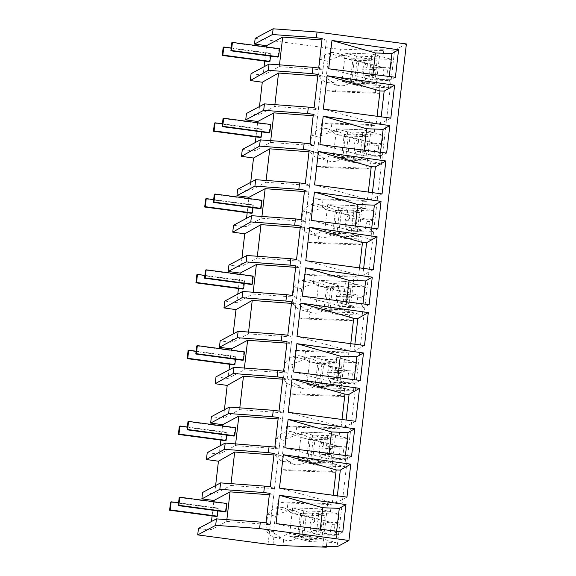 <?xml version="1.0" encoding="UTF-8"?>
<svg xmlns="http://www.w3.org/2000/svg" width="576" height="576" viewBox="0 0 576 576"><rect width="100%" height="100%" fill="white"/><g stroke="black" fill="none" stroke-linecap="round" stroke-linejoin="round"><path stroke-width="0.43" stroke-dasharray="2.88 2.16" d="M268.042 544.298L325.49 47.765L330.473 47.938A8.186 0.9 -173.4 0 0 340.43 49.126L339.602 56.246A18.554 14.926 105.2 0 1 347.148 55.922A18.554 14.926 105.2 0 1 354.19 60.934L355.853 60.991L344.714 57.953L345.283 53.057L371.866 54L368.59 82.296L376.214 84.37L380.225 49.709L394.596 50.22L337.147 546.754M198.454 528.451L210.478 530.057L211.464 521.518M213.754 501.739L212.119 515.887M215.633 485.525L214.646 494.064L202.615 492.458M207.223 452.65L219.247 454.255L220.234 445.723M222.523 425.938L220.889 440.093M224.402 409.73L223.416 418.262L211.385 416.657M215.993 376.848L228.017 378.454L229.003 369.922M231.293 350.143L229.658 364.291M233.172 333.929L232.186 342.468L220.162 340.862M224.762 301.054L236.786 302.659L237.78 294.12M240.062 274.342L238.428 288.49M241.942 258.134L240.955 266.666L228.931 265.061M233.532 225.252L245.563 226.858L246.55 218.326M248.839 198.547L247.198 212.695M250.711 182.333L249.725 190.865L237.701 189.259M242.302 149.458L254.333 151.063L255.319 142.524M257.609 122.746L255.967 136.894M259.481 106.531L258.494 115.07L246.47 113.465M251.071 73.656L263.102 75.262L264.089 66.722M266.378 46.944L264.737 61.099M255.161 38.369L325.49 47.765M326.988 82.375L338.126 85.414A18.554 14.926 105.2 0 0 351.857 81.144L340.711 78.113A18.554 14.926 105.2 0 1 326.988 82.375A18.554 14.926 105.2 0 1 318.542 75.038L326.167 77.112L327.982 61.452A18.547 14.926 -74.8 0 1 329.069 60.12L330.473 47.938M326.167 77.112A18.554 14.926 -74.8 0 0 326.938 78.509L325.541 90.605L335.491 91.786L378.806 93.326L375.293 92.369L325.541 90.605M375.293 92.369L376.214 84.37L379.735 85.334L378.806 93.326M322.776 546.242L327.708 503.582L277.963 501.811A8.186 0.9 -173.4 0 0 287.914 502.999L331.229 504.54L327.708 503.582M274.363 537.17L285.509 540.202A18.554 14.926 105.2 0 0 299.232 535.939L288.094 532.901A18.554 14.926 105.2 0 1 274.363 537.17A18.554 14.926 105.2 0 1 265.925 529.834L273.542 531.907L275.357 516.247A18.547 14.926 -74.8 0 1 276.444 514.915L277.963 501.811M273.542 531.907A18.554 14.926 -74.8 0 0 274.313 533.304L273.024 544.471M309.449 233.971L320.587 237.01A18.554 14.926 105.2 0 0 334.31 232.74L323.172 229.709A18.554 14.926 105.2 0 1 309.449 233.971A18.554 14.926 105.2 0 1 301.003 226.634L308.628 228.715L310.435 213.048A18.547 14.926 -74.8 0 1 311.522 211.716L313.042 198.612L362.794 200.383L361.951 207.67L365.465 208.634L366.314 201.341L362.794 200.383M308.628 228.715A18.554 14.926 -74.8 0 0 309.398 230.112L308.002 242.201L357.746 243.965L361.951 207.67L354.326 205.596L351.05 233.892L362.196 236.93L361.267 244.93L317.952 243.389A8.186 0.9 6.6 0 1 308.002 242.201M286.733 426.01L285.214 439.114A18.547 14.926 -74.8 0 0 284.126 440.446L276.502 438.372L274.694 454.032A18.554 14.926 105.2 0 0 283.133 461.369A18.554 14.926 105.2 0 0 296.863 457.106L308.002 460.138A18.554 14.926 105.2 0 1 294.278 464.407A18.554 14.926 105.2 0 1 292.457 463.745L291.643 470.786L334.958 472.32L331.438 471.362L336.485 427.781L286.733 426.01A8.186 0.9 -173.4 0 0 296.683 427.198L339.998 428.738L336.485 427.781M274.694 454.032L282.312 456.106L284.126 440.446M282.312 456.106A18.554 14.926 -74.8 0 0 283.09 457.502L281.686 469.598L331.438 471.362M295.502 350.215L293.983 363.312A18.547 14.926 -74.8 0 0 292.896 364.644L285.278 362.57L283.464 378.238A18.554 14.926 105.2 0 0 291.91 385.574A18.554 14.926 105.2 0 0 305.633 381.305L316.771 384.343A18.554 14.926 105.2 0 1 303.048 388.606A18.554 14.926 105.2 0 1 301.226 387.95L300.413 394.985L343.728 396.526L340.207 395.568L345.254 351.979L295.502 350.215A8.186 0.9 -173.4 0 0 305.453 351.403L348.768 352.937L345.254 351.979M283.464 378.238L291.089 380.311L292.896 364.644M291.089 380.311A18.554 14.926 -74.8 0 0 291.859 381.708L290.455 393.797L340.207 395.568M321.811 122.818L320.292 135.914A18.547 14.926 -74.8 0 0 319.212 137.246L317.398 152.914A18.554 14.926 -74.8 0 0 318.168 154.31L316.771 166.399L366.523 168.17L371.563 124.582L321.811 122.818A8.186 0.9 -173.4 0 0 331.769 124.006L375.084 125.539L371.563 124.582M300.679 309.773L311.818 312.811A18.554 14.926 105.2 0 0 325.541 308.542L314.402 305.503A18.554 14.926 105.2 0 1 300.679 309.773A18.554 14.926 105.2 0 1 292.234 302.436L299.858 304.51L301.666 288.85A18.547 14.926 -74.8 0 1 302.753 287.518L304.272 274.414L354.024 276.185L353.182 283.471L356.695 284.429L357.538 277.142L354.024 276.185M299.858 304.51A18.554 14.926 -74.8 0 0 300.629 305.906L299.225 317.995L348.977 319.766L353.182 283.471L345.557 281.398L342.281 309.694L353.426 312.725L352.498 320.724L309.182 319.183A8.186 0.9 6.6 0 1 299.225 317.995M285.509 540.202A18.554 14.926 105.2 0 1 283.687 539.546L274.313 533.304M326.39 546.372L327.11 540.122L300.528 539.179L289.382 536.148L315.972 537.091L327.11 540.122M299.232 535.939L300.895 535.997L300.528 539.179M406.382 43.942L394.596 50.22M266.076 522.857L270.346 524.635L226.656 521.438L210.478 530.057M231.026 483.653L230.818 485.446L214.646 494.064M270.245 486.864L274.507 488.65L230.818 485.446M269.33 494.741L273.766 495.065L270.346 524.635M269.503 493.286L273.766 495.065M226.865 519.646L226.656 521.438M265.925 529.834L267.732 514.166L275.357 516.247M267.732 514.166A18.547 14.926 105.2 0 1 275.839 508.01A18.554 14.926 105.2 0 1 283.385 507.686A18.554 14.926 105.2 0 1 290.426 512.69L292.09 512.748L292.658 507.845L319.248 508.795L315.972 537.091M276.444 514.915L286.985 511.042A18.554 14.926 105.2 0 1 294.523 510.718A18.554 14.926 105.2 0 1 301.572 515.722L303.235 515.786L292.09 512.748M330.386 511.826L303.797 510.883L292.658 507.845L319.248 508.795L330.386 511.826L331.229 504.54M288.094 532.901L289.75 532.966L289.382 536.148L297.691 536.443L300.348 513.497L318.622 514.152L319.248 508.795L339.185 514.224L312.595 513.281L292.658 507.845L289.382 536.148L309.319 541.577L335.909 542.52L321.833 538.69L324.49 515.743L306.209 515.095L303.559 538.042L297.691 536.443M300.895 535.997L289.75 532.966M274.111 453.442L278.366 455.321L274.507 488.65M333.238 495.281L332.395 502.51L279.475 488.102M346.968 497.11L336.55 502.661L332.395 502.51M337.342 495.828L336.55 502.661M336.643 531.281L336.168 535.363L319.658 534.773L276.07 523.577M342.778 532.066L336.168 535.363M320.299 529.207L319.658 534.773M273.931 454.99L278.366 455.321M290.426 512.69L301.572 515.722M303.797 510.883L303.235 515.786M317.786 75.996L322.214 76.327L318.362 109.649L274.673 106.452L258.494 115.07M317.959 74.448L322.214 76.327M274.882 104.659L274.673 106.452M314.093 107.87L318.362 109.649M318.701 68.062L322.963 69.847L279.274 66.643L263.102 75.262M322.121 38.491L326.383 40.277L322.963 69.847M321.955 39.946L326.383 40.277M380.225 49.709L383.746 50.666L340.43 49.126M381.197 116.834L380.405 123.667L376.25 123.516L323.323 109.102M390.823 118.116L380.405 123.667M377.086 116.28L376.25 123.516M372.924 74.412L372.276 79.978L328.687 68.782M389.261 76.493L388.793 80.568L372.276 79.978M395.402 77.27L388.793 80.568M279.482 64.85L279.274 66.643M383.011 57.031L356.422 56.088L345.283 53.057L371.866 54L383.011 57.031L383.746 50.666M356.422 56.088L355.853 60.991M329.069 60.12L339.602 56.246L328.464 53.215A18.554 14.926 105.2 0 1 336.01 52.891A18.554 14.926 105.2 0 1 343.051 57.895L354.19 60.934M338.126 85.414A18.554 14.926 105.2 0 1 336.305 84.751L326.938 78.509M318.542 75.038L320.357 59.371L327.982 61.452M320.357 59.371A18.547 14.926 105.2 0 1 328.464 53.215M343.051 57.895L344.714 57.953M351.857 81.144L353.513 81.202L353.146 84.384L342.007 81.353L368.59 82.296M353.146 84.384L379.735 85.334M340.711 78.113L342.374 78.17L342.007 81.353L350.316 81.648L352.966 58.709L371.246 59.357L371.866 54L391.802 59.429L365.22 58.486L345.283 53.057L342.007 81.353L361.944 86.782L388.526 87.725L374.458 83.894L377.107 60.955L358.834 60.3L356.177 83.246L350.316 81.648M353.513 81.202L342.374 78.17M274.846 447.062L279.115 448.841L235.426 445.644L219.247 454.255M278.273 417.492L282.535 419.27L279.115 448.841M278.1 418.946L282.535 419.27M235.634 443.844L235.426 445.644M239.796 407.851L239.587 409.651L223.416 418.262M279.014 411.07L283.277 412.848L239.587 409.651M282.881 377.64L287.136 379.526L283.277 412.848M342.007 419.479L341.165 426.715L288.245 412.301M355.738 421.315L345.319 426.859L341.165 426.715M346.111 420.026L345.319 426.859M351.547 456.264L344.938 459.562L328.428 458.978L284.839 447.782M329.069 453.406L328.428 458.978M345.413 455.486L344.938 459.562M282.701 379.188L287.136 379.526M291.643 470.786A8.186 0.9 6.6 0 1 281.686 469.598M334.958 472.32L335.88 464.328L324.742 461.29L328.018 432.994L339.156 436.025L339.998 428.738M285.214 439.114L295.754 435.247A18.554 14.926 105.2 0 1 303.3 434.923A18.554 14.926 105.2 0 1 310.342 439.927L312.005 439.985L299.203 436.889L310.342 439.927M276.502 438.372A18.547 14.926 105.2 0 1 284.609 432.209A18.554 14.926 105.2 0 1 292.154 431.885A18.554 14.926 105.2 0 1 299.203 436.889M292.457 463.745L283.09 457.502M308.002 460.138L309.665 460.195L309.298 463.385L335.88 464.328M309.298 463.385L298.152 460.346L324.742 461.29M296.863 457.106L298.526 457.164L298.152 460.346L306.461 460.642L309.118 437.702L327.398 438.35L328.018 432.994L301.428 432.05L300.859 436.954M339.156 436.025L312.574 435.082L301.428 432.05L328.018 432.994L347.954 438.422L321.365 437.479L301.428 432.05L298.152 460.346L318.089 465.775L344.678 466.718L330.602 462.888L333.259 439.949L314.978 439.301L312.329 462.24L306.461 460.642M312.574 435.082L312.005 439.985M309.665 460.195L298.526 457.164M283.622 371.261L287.885 373.039L244.195 369.842L228.017 378.454M287.042 341.69L291.305 343.469L287.885 373.039M286.87 343.145L291.305 343.469M244.404 368.042L244.195 369.842M248.566 332.05L248.357 333.85L232.186 342.468M287.784 335.268L292.046 337.046L248.357 333.85M291.65 301.846L295.906 303.725L292.046 337.046M350.777 343.678L349.942 350.914L297.014 336.499M364.514 345.514L354.089 351.065L349.942 350.914M354.881 344.232L354.089 351.065M360.324 380.47L353.707 383.76L337.198 383.177L293.609 371.981M337.838 377.611L337.198 383.177M354.182 379.685L353.707 383.76M291.47 303.386L295.906 303.725M300.413 394.985A8.186 0.9 6.6 0 1 290.455 393.797M343.728 396.526L344.65 388.526L333.511 385.495L336.787 357.192L347.926 360.23L348.768 352.937M293.983 363.312L304.524 359.446A18.554 14.926 105.2 0 1 312.07 359.122A18.554 14.926 105.2 0 1 319.111 364.126L320.774 364.183L307.973 361.094L319.111 364.126M285.278 362.57A18.547 14.926 105.2 0 1 293.386 356.414A18.554 14.926 105.2 0 1 300.924 356.09A18.554 14.926 105.2 0 1 307.973 361.094M301.226 387.95L291.859 381.708M316.771 384.343L318.434 384.401L318.067 387.583L344.65 388.526M318.067 387.583L306.922 384.545L333.511 385.495M305.633 381.305L307.296 381.362L306.922 384.545L315.23 384.84L317.887 361.901L336.168 362.549L336.787 357.192L310.198 356.249L309.629 361.152M347.926 360.23L321.343 359.287L310.198 356.249L336.787 357.192L356.724 362.628L330.134 361.678L310.198 356.249L306.922 384.545L326.866 389.981L353.448 390.924L339.372 387.094L342.029 364.147L323.748 363.499L321.098 386.438L315.23 384.84M321.343 359.287L320.774 364.183M318.434 384.401L307.296 381.362M292.392 295.459L296.654 297.245L252.965 294.041L236.786 302.659M295.812 265.889L300.074 267.667L296.654 297.245M295.639 267.343L300.074 267.667M253.174 292.248L252.965 294.041M257.335 256.255L257.134 258.055L240.955 266.666M296.554 259.474L300.816 261.252L257.134 258.055M300.42 226.044L304.675 227.923L300.816 261.252M359.546 267.883L358.711 275.119L305.784 260.705M373.284 269.712L362.866 275.263L358.711 275.119M363.65 268.43L362.866 275.263M369.094 304.668L362.477 307.966L345.967 307.375L302.378 296.179M346.608 301.81L345.967 307.375M362.952 303.89L362.477 307.966M300.24 227.592L304.675 227.923M352.498 320.724L348.977 319.766M304.272 274.414A8.186 0.9 -173.4 0 0 314.222 275.602L357.538 277.142M302.753 287.518L313.294 283.644A18.554 14.926 105.2 0 1 320.839 283.32A18.554 14.926 105.2 0 1 327.881 288.324L329.544 288.389L318.406 285.35L316.742 285.293L327.881 288.324M292.234 302.436L294.048 286.769L301.666 288.85M294.048 286.769A18.547 14.926 105.2 0 1 302.155 280.613A18.554 14.926 105.2 0 1 309.694 280.289A18.554 14.926 105.2 0 1 316.742 285.293M311.818 312.811A18.554 14.926 105.2 0 1 309.996 312.149L300.629 305.906M325.541 308.542L327.204 308.599L326.837 311.782L353.426 312.725M326.837 311.782L315.698 308.75L342.281 309.694M314.402 305.503L316.066 305.568L315.698 308.75L324 309.046L326.657 286.099L344.938 286.754L345.557 281.398L318.967 280.447L318.406 285.35M356.695 284.429L330.113 283.486L318.967 280.447L345.557 281.398L365.494 286.826L338.904 285.883L318.967 280.447L315.698 308.75L335.635 314.179L362.218 315.122L348.149 311.292L350.798 288.353L332.525 287.698L329.868 310.644L324 309.046M330.113 283.486L329.544 288.389M327.204 308.599L316.066 305.568M301.162 219.665L305.424 221.443L261.734 218.246L245.563 226.858M304.582 190.094L308.844 191.873L305.424 221.443M304.416 191.549L308.844 191.873M261.943 216.446L261.734 218.246M266.112 180.454L265.903 182.254L249.725 190.865M305.323 183.672L309.586 185.45L265.903 182.254M309.19 150.242L313.445 152.129L309.586 185.45M368.316 192.082L367.481 199.318L314.554 184.903M382.054 193.918L371.635 199.462L367.481 199.318M372.42 192.629L371.635 199.462M377.863 228.866L371.246 232.164L354.737 231.581L311.148 220.385M355.385 226.008L354.737 231.581M371.722 228.089L371.246 232.164M309.01 151.79L313.445 152.129M361.267 244.93L357.746 243.965M313.042 198.612A8.186 0.9 -173.4 0 0 322.992 199.8L366.314 201.341M311.522 211.716L322.063 207.85A18.554 14.926 105.2 0 1 329.609 207.526A18.554 14.926 105.2 0 1 336.65 212.53L338.314 212.587L325.512 209.491L336.65 212.53M301.003 226.634L302.818 210.974L310.435 213.048M302.818 210.974A18.547 14.926 105.2 0 1 310.925 204.811A18.554 14.926 105.2 0 1 318.463 204.487A18.554 14.926 105.2 0 1 325.512 209.491M320.587 237.01A18.554 14.926 105.2 0 1 318.766 236.354L309.398 230.112M334.31 232.74L335.974 232.798L335.606 235.987L362.196 236.93M335.606 235.987L324.468 232.949L351.05 233.892M323.172 229.709L324.835 229.766L324.468 232.949L332.777 233.244L335.426 210.305L353.707 210.953L354.326 205.596L327.737 204.653L327.175 209.556M365.465 208.634L338.882 207.684L327.737 204.653L354.326 205.596L374.263 211.025L347.674 210.082L327.737 204.653L324.468 232.949L344.405 238.378L370.987 239.328L356.918 235.49L359.568 212.551L341.294 211.903L338.638 234.842L332.777 233.244M338.882 207.684L338.314 212.587M335.974 232.798L324.835 229.766M309.931 143.863L314.194 145.642L270.504 142.445L254.333 151.063M313.351 114.293L317.614 116.071L314.194 145.642M313.186 115.747L317.614 116.071M270.713 140.645L270.504 142.445M386.633 153.072L380.023 156.37L363.506 155.779L319.918 144.583M364.154 150.214L363.506 155.779M380.491 152.287L380.023 156.37M366.523 168.17L370.037 169.128L326.722 167.587A8.186 0.9 6.6 0 1 316.771 166.399M370.037 169.128L370.966 161.129L359.82 158.098L363.096 129.794L374.234 132.833L375.084 125.539M320.292 135.914L330.833 132.048A18.554 14.926 105.2 0 1 338.378 131.724A18.554 14.926 105.2 0 1 345.42 136.728L347.083 136.786L334.282 133.697L345.42 136.728M318.218 158.177L329.357 161.208A18.554 14.926 105.2 0 0 343.087 156.946L331.942 153.907A18.554 14.926 105.2 0 1 318.218 158.177A18.554 14.926 105.2 0 1 309.773 150.84L311.587 135.173L319.212 137.246M311.587 135.173A18.547 14.926 105.2 0 1 319.694 129.017A18.554 14.926 105.2 0 1 327.233 128.693A18.554 14.926 105.2 0 1 334.282 133.697M309.773 150.84L317.398 152.914M329.357 161.208A18.554 14.926 105.2 0 1 327.535 160.553L318.168 154.31M343.087 156.946L344.743 157.003L344.376 160.186L370.966 161.129M344.376 160.186L333.238 157.154L359.82 158.098M331.942 153.907L333.605 153.965L333.238 157.154L341.546 157.45L344.196 134.503L362.477 135.151L363.096 129.794L336.506 128.851L335.945 133.754M374.234 132.833L347.652 131.89L336.506 128.851L363.096 129.794L383.033 135.23L356.45 134.28L336.506 128.851L333.238 157.154L353.174 162.583L379.757 163.526L365.688 159.696L368.338 136.75L350.064 136.102L347.407 159.041L341.546 157.45M347.652 131.89L347.083 136.786M344.743 157.003L333.605 153.965M335.909 542.52L336.83 534.521L334.238 530.806L334.944 524.743L338.213 522.626L339.185 514.224M318.622 514.152L324.49 515.743M316.67 518.515A6.142 4.939 105.2 0 1 319.954 525.182A6.142 4.939 105.2 0 1 314.352 530.503A6.142 4.939 105.2 0 1 313.445 530.366A6.142 4.939 105.2 0 1 310.162 523.699A6.142 4.939 105.2 0 1 315.756 518.378A6.142 4.939 105.2 0 1 316.67 518.515L330.746 522.353A6.142 4.939 105.2 0 0 329.832 522.209A6.142 4.939 105.2 0 0 328.853 522.295L314.446 521.777L314.863 518.227L304.344 515.362L302.148 534.362L312.66 537.228L309.838 537.127L309.319 541.577M312.595 513.281L312.034 518.126L314.863 518.227M338.213 522.626L330.782 522.36C331.819 522.907 331.841 523.656 330.869 524.599A6.142 4.939 -74.8 0 1 330.163 530.662C330.847 532.274 330.595 533.477 329.407 534.262A6.142 4.939 105.2 0 1 328.428 534.341A6.142 4.939 105.2 0 1 327.514 534.204A6.142 4.939 105.2 0 1 327.478 534.19L313.07 533.678L312.66 537.228M312.034 518.126L301.522 515.268L299.318 534.262L302.148 534.362M309.838 537.127L299.318 534.262M300.348 513.497L306.209 515.095M321.833 538.69L303.559 538.042M336.83 534.521L329.407 534.262M334.238 530.806L330.163 530.662M334.944 524.743L330.869 524.599M328.853 522.295L322.229 524.29L311.177 523.901L314.446 521.777M313.07 533.678L310.478 529.963L311.177 523.901M301.522 515.268L304.344 515.362M327.478 534.19L321.53 530.352A6.142 4.939 105.2 0 1 322.229 524.29M321.53 530.352L310.478 529.963M344.678 466.718L345.607 458.726L343.008 455.011L343.714 448.942L346.982 446.825L347.954 438.422M327.398 438.35L333.259 439.949M325.44 442.721A6.142 4.939 105.2 0 1 328.723 449.388A6.142 4.939 105.2 0 1 323.129 454.709A6.142 4.939 105.2 0 1 322.214 454.572A6.142 4.939 105.2 0 1 318.931 447.905A6.142 4.939 105.2 0 1 324.526 442.577A6.142 4.939 105.2 0 1 325.44 442.721L339.516 446.551A6.142 4.939 105.2 0 0 338.602 446.414A6.142 4.939 105.2 0 0 337.622 446.494L323.222 445.982L323.633 442.433L313.114 439.567L310.918 458.568L321.43 461.434L318.607 461.333L318.089 465.775M321.365 437.479L320.803 442.332L323.633 442.433M346.982 446.825L339.552 446.558C340.589 447.106 340.618 447.854 339.638 448.798A6.142 4.939 -74.8 0 1 338.933 454.86C339.617 456.473 339.365 457.675 338.177 458.46A6.142 4.939 105.2 0 1 337.198 458.539A6.142 4.939 105.2 0 1 336.29 458.402A6.142 4.939 105.2 0 1 336.247 458.395L321.84 457.877L321.43 461.434M320.803 442.332L310.291 439.466L308.088 458.467L310.918 458.568M318.607 461.333L308.088 458.467M309.118 437.702L314.978 439.301M330.602 462.888L312.329 462.24M345.607 458.726L338.177 458.46M343.008 455.011L338.933 454.86M343.714 448.942L339.638 448.798M337.622 446.494L331.006 448.495L319.946 448.099L323.222 445.982M321.84 457.877L319.248 454.162L319.946 448.099M310.291 439.466L313.114 439.567M336.247 458.395L330.3 454.558A6.142 4.939 105.2 0 1 331.006 448.495M330.3 454.558L319.248 454.162M353.448 390.924L354.377 382.925L351.778 379.21L352.483 373.147L355.752 371.023L356.724 362.628M336.168 362.549L342.029 364.147M334.21 366.919A6.142 4.939 105.2 0 1 337.493 373.586A6.142 4.939 105.2 0 1 331.898 378.907A6.142 4.939 105.2 0 1 330.984 378.77A6.142 4.939 105.2 0 1 327.701 372.103A6.142 4.939 105.2 0 1 333.302 366.782A6.142 4.939 105.2 0 1 334.21 366.919L348.286 370.75A6.142 4.939 105.2 0 0 347.371 370.613A6.142 4.939 105.2 0 0 346.392 370.692L331.992 370.181L332.402 366.631L321.883 363.766L319.687 382.766L330.199 385.632L327.377 385.531L326.866 389.981M330.134 361.678L329.573 366.53L332.402 366.631M355.752 371.023L348.322 370.764C349.358 371.311 349.387 372.053 348.408 373.003A6.142 4.939 -74.8 0 1 347.702 379.066C348.386 380.678 348.134 381.874 346.946 382.658A6.142 4.939 105.2 0 1 345.967 382.745A6.142 4.939 105.2 0 1 345.06 382.601A6.142 4.939 105.2 0 1 345.017 382.594L330.61 382.082L330.199 385.632M329.573 366.53L319.061 363.665L316.858 382.666L319.687 382.766M327.377 385.531L316.858 382.666M317.887 361.901L323.748 363.499M339.372 387.094L321.098 386.438M354.377 382.925L346.946 382.658M351.778 379.21L347.702 379.066M352.483 373.147L348.408 373.003M346.392 370.692L339.775 372.694L328.723 372.298L331.992 370.181M330.61 382.082L328.018 378.367L328.723 372.298M319.061 363.665L321.883 363.766M345.017 382.594L339.07 378.756A6.142 4.939 105.2 0 1 339.775 372.694M339.07 378.756L328.018 378.367M362.218 315.122L363.146 307.123L360.547 303.408L361.253 297.346L364.522 295.229L365.494 286.826M344.938 286.754L350.798 288.353M342.979 291.118A6.142 4.939 105.2 0 1 346.262 297.785A6.142 4.939 105.2 0 1 340.668 303.113A6.142 4.939 105.2 0 1 339.754 302.969A6.142 4.939 105.2 0 1 336.47 296.302A6.142 4.939 105.2 0 1 342.072 290.981A6.142 4.939 105.2 0 1 342.979 291.118L357.055 294.955A6.142 4.939 105.2 0 0 356.141 294.811A6.142 4.939 105.2 0 0 355.169 294.898L340.762 294.379L341.172 290.83L330.653 287.971L328.457 306.965L338.969 309.83L336.146 309.73L335.635 314.179M338.904 285.883L338.342 290.729L341.172 290.83M364.522 295.229L357.091 294.962C358.128 295.51 358.157 296.258 357.178 297.202A6.142 4.939 -74.8 0 1 356.472 303.264C357.156 304.877 356.904 306.079 355.716 306.864A6.142 4.939 105.2 0 1 354.737 306.943A6.142 4.939 105.2 0 1 353.83 306.806A6.142 4.939 105.2 0 1 353.786 306.792L339.379 306.281L338.969 309.83M338.342 290.729L327.83 287.87L325.634 306.871L328.457 306.965M336.146 309.73L325.634 306.871M326.657 286.099L332.525 287.698M348.149 311.292L329.868 310.644M363.146 307.123L355.716 306.864M360.547 303.408L356.472 303.264M361.253 297.346L357.178 297.202M355.169 294.898L348.545 296.892L337.493 296.503L340.762 294.379M339.379 306.281L336.787 302.566L337.493 296.503M327.83 287.87L330.653 287.971M353.786 306.792L347.839 302.962A6.142 4.939 105.2 0 1 348.545 296.892M347.839 302.962L336.787 302.566M370.987 239.328L371.916 231.329L369.317 227.614L370.022 221.544L373.291 219.427L374.263 211.025M353.707 210.953L359.568 212.551M351.749 215.323A6.142 4.939 105.2 0 1 355.039 221.99A6.142 4.939 105.2 0 1 349.438 227.311A6.142 4.939 105.2 0 1 348.523 227.174A6.142 4.939 105.2 0 1 345.24 220.507A6.142 4.939 105.2 0 1 350.842 215.186A6.142 4.939 105.2 0 1 351.749 215.323L365.825 219.154A6.142 4.939 105.2 0 0 364.91 219.017A6.142 4.939 105.2 0 0 363.938 219.096L349.531 218.585L349.942 215.035L339.422 212.17L337.226 231.17L347.746 234.036L344.916 233.935L344.405 238.378M347.674 210.082L347.119 214.934L349.942 215.035M373.291 219.427L365.861 219.161C366.898 219.708 366.926 220.457 365.947 221.4A6.142 4.939 -74.8 0 1 365.249 227.47C365.926 229.082 365.674 230.278 364.486 231.062A6.142 4.939 105.2 0 1 363.506 231.142A6.142 4.939 105.2 0 1 362.599 231.005A6.142 4.939 105.2 0 1 362.556 230.998L348.156 230.479L347.746 234.036M347.119 214.934L336.6 212.069L334.404 231.07L337.226 231.17M344.916 233.935L334.404 231.07M335.426 210.305L341.294 211.903M356.918 235.49L338.638 234.842M371.916 231.329L364.486 231.062M369.317 227.614L365.249 227.47M370.022 221.544L365.947 221.4M363.938 219.096L357.314 221.098L346.262 220.702L349.531 218.585M348.156 230.479L345.557 226.764L346.262 220.702M336.6 212.069L339.422 212.17M362.556 230.998L356.609 227.16A6.142 4.939 105.2 0 1 357.314 221.098M356.609 227.16L345.557 226.764M379.757 163.526L380.686 155.527L378.094 151.812L378.792 145.75L382.061 143.633L383.033 135.23M362.477 135.151L368.338 136.75M360.526 139.522A6.142 4.939 105.2 0 1 363.809 146.189A6.142 4.939 105.2 0 1 358.207 151.51A6.142 4.939 105.2 0 1 357.293 151.373A6.142 4.939 105.2 0 1 354.01 144.706A6.142 4.939 105.2 0 1 359.611 139.385A6.142 4.939 105.2 0 1 360.526 139.522L374.594 143.352A6.142 4.939 105.2 0 0 373.68 143.215A6.142 4.939 105.2 0 0 372.708 143.294L358.301 142.783L358.711 139.234L348.192 136.368L345.996 155.369L356.515 158.234L353.686 158.134L353.174 162.583M356.45 134.28L355.889 139.133L358.711 139.234M382.061 143.633L374.638 143.366C375.667 143.914 375.696 144.655 374.717 145.606A6.142 4.939 -74.8 0 1 374.018 151.668C374.695 153.281 374.443 154.476 373.255 155.261A6.142 4.939 105.2 0 1 372.283 155.347A6.142 4.939 105.2 0 1 371.369 155.203A6.142 4.939 105.2 0 1 371.333 155.196L356.926 154.685L356.515 158.234M355.889 139.133L345.37 136.267L343.174 155.268L345.996 155.369M353.686 158.134L343.174 155.268M344.196 134.503L350.064 136.102M365.688 159.696L347.407 159.041M380.686 155.527L373.255 155.261M378.094 151.812L374.018 151.668M378.792 145.75L374.717 145.606M372.708 143.294L366.084 145.296L355.032 144.907L358.301 142.783M356.926 154.685L354.326 150.97L355.032 144.907M345.37 136.267L348.192 136.368M371.333 155.196L365.378 151.358A6.142 4.939 105.2 0 1 366.084 145.296M365.378 151.358L354.326 150.97M388.526 87.725L389.455 79.726L386.863 76.01L387.562 69.948L390.83 67.831L391.802 59.429M371.246 59.357L377.107 60.955M369.295 63.72A6.142 4.939 105.2 0 1 372.578 70.387A6.142 4.939 105.2 0 1 366.977 75.715A6.142 4.939 105.2 0 1 366.062 75.571A6.142 4.939 105.2 0 1 362.779 68.911A6.142 4.939 105.2 0 1 368.381 63.583A6.142 4.939 105.2 0 1 369.295 63.72L383.364 67.558A6.142 4.939 105.2 0 0 382.457 67.421A6.142 4.939 105.2 0 0 381.478 67.5L367.07 66.989L367.481 63.432L356.962 60.574L354.766 79.574L365.285 82.433L362.455 82.332L361.944 86.782M365.22 58.486L364.658 63.331L367.481 63.432M390.83 67.831L383.407 67.565C384.437 68.112 384.466 68.861 383.486 69.804A6.142 4.939 -74.8 0 1 382.788 75.866C383.465 77.479 383.213 78.682 382.025 79.466A6.142 4.939 105.2 0 1 381.053 79.546A6.142 4.939 105.2 0 1 380.138 79.409A6.142 4.939 105.2 0 1 380.102 79.394L365.695 78.883L365.285 82.433M364.658 63.331L354.139 60.473L351.943 79.474L354.766 79.574M362.455 82.332L351.943 79.474M352.966 58.709L358.834 60.3M374.458 83.894L356.177 83.246M389.455 79.726L382.025 79.466M386.863 76.01L382.788 75.866M387.562 69.948L383.486 69.804M381.478 67.5L374.854 69.494L363.802 69.106L367.07 66.989M365.695 78.883L363.096 75.168L363.802 69.106M354.139 60.473L356.962 60.574M380.102 79.394L374.155 75.564A6.142 4.939 105.2 0 1 374.854 69.494M374.155 75.564L363.096 75.168M226.901 503.496L226.296 503.82L225.36 511.906M179.194 497.527L226.296 503.82M235.67 427.694L235.066 428.018L234.13 436.104M187.963 421.733L235.066 428.018M244.44 351.9L243.835 352.217L242.899 360.302M196.74 345.931L243.835 352.217M253.21 276.098L252.605 276.422L251.669 284.508M205.51 270.13L252.605 276.422M261.979 200.297L261.374 200.621L260.438 208.706M214.279 194.335L261.374 200.621M270.749 124.502L270.144 124.819L269.215 132.905M223.049 118.534L270.144 124.819M279.526 48.701L278.921 49.025L277.985 57.11M231.818 42.732L278.921 49.025M217.937 510.912L218.261 508.097L217.656 508.421L216.72 516.506M178.589 502.798L218.261 508.097M170.554 502.128L217.656 508.421M226.706 435.11L227.03 432.295L226.426 432.619L225.49 440.705M187.358 427.003L227.03 432.295M179.323 426.334L226.426 432.619M235.476 359.316L235.8 356.501L235.195 356.818L234.259 364.903M196.128 351.202L235.8 356.501M188.093 350.532L235.195 356.818M244.246 283.514L244.57 280.699L243.965 281.023L243.029 289.109M204.898 275.4L244.57 280.699M196.862 274.73L243.965 281.023M253.015 207.713L253.339 204.898L252.734 205.222L251.798 213.307M213.667 199.606L253.339 204.898M205.639 198.936L252.734 205.222M261.785 131.918L262.109 129.103L261.504 129.427L260.568 137.513M222.437 123.804L262.109 129.103M214.409 123.134L261.504 129.427M270.554 56.117L270.878 53.302L270.274 53.626L269.338 61.711M231.206 48.002L270.878 53.302M223.178 47.333L270.274 53.626M283.687 539.546L282.974 545.659M275.839 508.01L286.985 511.042L287.914 502.999M336.305 84.751L335.491 91.786M296.683 427.198L295.754 435.247L284.609 432.209M305.453 351.403L304.524 359.446L293.386 356.414M314.222 275.602L313.294 283.644L302.155 280.613M309.996 312.149L309.182 319.183M322.992 199.8L322.063 207.85L310.925 204.811M318.766 236.354L317.952 243.389M331.769 124.006L330.833 132.048L319.694 129.017M327.535 160.553L326.722 167.587M283.385 507.686L294.523 510.718M336.01 52.891L347.148 55.922M283.133 461.369L294.278 464.407M292.154 431.885L303.3 434.923M291.91 385.574L303.048 388.606M300.924 356.09L312.07 359.122M309.694 280.289L320.839 283.32M318.463 204.487L329.609 207.526M327.233 128.693L338.378 131.724M313.445 530.366L327.514 534.204M322.214 454.572L336.29 458.402M330.984 378.77L345.06 382.601M339.754 302.969L353.83 306.806M348.523 227.174L362.599 231.005M357.293 151.373L371.369 155.203M366.062 75.571L380.138 79.409"/><path stroke-width="0.86" d="M326.297 547.2L322.776 546.242L337.147 546.754L348.926 540.475L259.596 528.552L215.676 525.334L197.705 534.902L268.042 544.298L273.024 544.471A8.186 0.9 -173.4 0 0 282.974 545.659L326.297 547.2L326.39 546.372M215.676 525.334L216.425 518.875L198.454 528.451L197.705 534.902M201.874 498.881L202.615 492.458L220.594 482.89L219.845 489.305L201.874 498.881L213.898 500.486L213.754 501.739M212.119 515.887L211.464 521.518M231.026 483.653L234.691 452.023L218.441 461.218L215.633 485.525M218.441 461.218L206.424 459.54L207.223 452.65L225.194 443.081L274.846 447.062L278.273 417.492L272.534 416.722L273.276 410.299L279.014 411.07L282.881 377.64L277.15 376.841L277.884 370.498L283.622 371.261L287.042 341.69L281.304 340.927L282.046 334.505L287.784 335.268L291.65 301.846L285.919 301.039L286.654 294.696L292.392 295.459L295.812 265.889L290.074 265.126L290.815 258.703L296.554 259.474L300.42 226.044L294.689 225.245L295.423 218.894L301.162 219.665L304.582 190.094L298.843 189.324L299.585 182.909L305.323 183.672L309.19 150.242L303.458 149.443L304.193 143.1L309.931 143.863L313.351 114.293L307.613 113.53L308.354 107.107L314.093 107.87L317.959 74.448L312.228 73.642L312.962 67.298L318.701 68.062L322.121 38.491L316.382 37.728L317.045 32.018L273.132 28.8L255.161 38.369L254.498 44.086L266.522 45.691L266.378 46.944M210.643 423.079L211.385 416.657L229.363 407.088L228.614 413.51L210.643 423.079L222.667 424.685L222.523 425.938M220.889 440.093L220.234 445.723M239.796 407.851L243.461 376.222L227.21 385.416L224.402 409.73M227.21 385.416L215.194 383.738L215.993 376.848L233.964 367.279L277.884 370.498M219.413 347.278L220.162 340.862L238.133 331.286L237.391 337.709L219.413 347.278L231.444 348.883L231.293 350.143M229.658 364.291L229.003 369.922M248.566 332.05L252.23 300.42L235.987 309.622L233.172 333.929M235.987 309.622L223.97 307.937L224.762 301.054L242.734 291.485L286.654 294.696M228.182 271.483L228.931 265.061L246.902 255.492L246.161 261.907L228.182 271.483L240.214 273.089L240.062 274.342M238.428 288.49L237.78 294.12M257.335 256.255L261 224.626L244.757 233.82L241.942 258.134M244.757 233.82L232.74 232.142L233.532 225.252L251.51 215.683L295.423 218.894M236.959 195.682L237.701 189.259L255.672 179.69L254.93 186.113L236.959 195.682L248.983 197.287L248.839 198.547M247.198 212.695L246.55 218.326M266.112 180.454L269.77 148.824L253.526 158.026L250.711 182.333M253.526 158.026L241.51 156.341L242.302 149.458L260.28 139.882L304.193 143.1M245.729 119.88L246.47 113.465L264.442 103.889L263.7 110.311L245.729 119.88L257.753 121.486L257.609 122.746M255.967 136.894L255.319 142.524M317.786 75.996L278.539 73.022L262.296 82.224L259.481 106.531M262.296 82.224L250.279 80.546L251.071 73.656L269.05 64.087L312.962 67.298M264.737 61.099L264.089 66.722M348.926 540.475L406.382 43.942L317.045 32.018M259.596 528.552L260.345 522.094L266.076 522.857L269.503 493.286L263.765 492.523L264.506 486.101L270.245 486.864L274.104 453.514L268.38 452.635L269.114 446.292M279.346 495.252L345.96 504.569L342.778 532.066L276.07 523.577L279.346 495.252L322.783 507.758L320.299 529.207M384.17 91.094L380.016 90.943L327.182 75.737L323.323 109.102L390.823 118.116L394.632 85.169L384.17 91.094L381.197 116.834M327.182 75.737L394.632 85.169M340.322 470.088L336.168 469.937L283.334 454.73L279.475 488.102L346.968 497.11L350.784 464.162L340.322 470.088L337.342 495.828M283.334 454.73L350.784 464.162M366.631 128.765L323.201 116.258L319.918 144.583L386.633 153.072L389.815 125.575L383.148 129.348L366.631 128.765L364.154 150.214M323.201 116.258L389.815 125.575M349.092 394.286L344.938 394.142L292.104 378.929L288.245 412.301L355.738 421.315L359.554 388.361L349.092 394.286L346.111 420.026M292.104 378.929L359.554 388.361M363.499 352.973L360.324 380.47L293.609 371.981L296.885 343.656L363.499 352.973L356.832 356.746L340.322 356.155L337.838 377.611M354.73 428.767L351.547 456.264L284.839 447.782L288.115 419.45L354.73 428.767L348.062 432.547L331.553 431.957L329.069 453.406M377.093 236.765L373.284 269.712L305.784 260.705L309.643 227.354L377.093 236.765L366.631 242.69L363.65 268.43M357.862 204.559L314.431 192.06L311.148 220.385L377.863 228.866L381.046 201.37L374.378 205.15L357.862 204.559L355.385 226.008M314.431 192.06L381.046 201.37M368.323 312.566L364.514 345.514L297.014 336.499L300.874 303.134L368.323 312.566L357.862 318.492L354.881 344.232M349.092 280.361L305.654 267.854L302.378 296.179L369.094 304.668L372.269 277.171L365.602 280.944L349.092 280.361L346.608 301.81M305.654 267.854L372.269 277.171M375.401 52.963L331.97 40.457L328.687 68.782L395.402 77.27L398.585 49.774L391.918 53.546L375.401 52.963L372.924 74.412M331.97 40.457L398.585 49.774M385.862 160.963L382.054 193.918L314.554 184.903L318.413 151.531L385.862 160.963L375.401 166.889L372.42 192.629M216.425 518.875L260.345 522.094M220.594 482.89L264.506 486.101M213.898 500.486L230.076 491.868L269.33 494.741M219.845 489.305L263.765 492.523M230.076 491.868L226.865 519.646M336.168 469.937L333.238 495.281M345.96 504.569L339.293 508.342L336.643 531.281M339.293 508.342L322.783 507.758M234.691 452.023L273.931 454.99M250.279 80.546L268.322 70.322L312.228 73.642M278.539 73.022L274.882 104.659M268.322 70.322L269.05 64.087M266.522 45.691L282.701 37.073L321.955 39.946M254.498 44.086L272.47 34.51L316.382 37.728M272.47 34.51L273.132 28.8M380.016 90.943L377.086 116.28M391.918 53.546L389.261 76.493M282.701 37.073L279.482 64.85M206.424 459.54L224.474 449.316L225.194 443.081M224.474 449.316L268.38 452.635M235.634 443.844L238.846 416.074L278.1 418.946M238.846 416.074L222.667 424.685M229.363 407.088L273.276 410.299M228.614 413.51L272.534 416.722M344.938 394.142L342.007 419.479M331.553 431.957L288.115 419.45M348.062 432.547L345.413 455.486M243.461 376.222L282.701 379.188M215.194 383.738L233.244 373.522L233.964 367.279M233.244 373.522L277.15 376.841M244.404 368.042L247.615 340.272L286.87 343.145M247.615 340.272L231.444 348.883M238.133 331.286L282.046 334.505M237.391 337.709L281.304 340.927M357.862 318.492L353.707 318.341L350.777 343.678M353.707 318.341L300.874 303.134M340.322 356.155L296.885 343.656M356.832 356.746L354.182 379.685M252.23 300.42L291.47 303.386M223.97 307.937L242.014 297.72L242.734 291.485M242.014 297.72L285.919 301.039M253.174 292.248L256.385 264.47L295.639 267.343M256.385 264.47L240.214 273.089M246.902 255.492L290.815 258.703M246.161 261.907L290.074 265.126M366.631 242.69L362.477 242.539L359.546 267.883M362.477 242.539L309.643 227.333M365.602 280.944L362.952 303.89M261 224.626L300.24 227.592M232.74 232.142L250.783 221.918L251.51 215.683M250.783 221.918L294.689 225.245M261.943 216.446L265.154 188.676L304.416 191.549M265.154 188.676L248.983 197.287M255.672 179.69L299.585 182.909M254.93 186.113L298.843 189.324M375.401 166.889L371.246 166.745L368.316 192.082M371.246 166.745L318.413 151.531M374.378 205.15L371.722 228.089M269.77 148.824L309.01 151.79M241.51 156.341L259.553 146.124L260.28 139.882M259.553 146.124L303.458 149.443M270.713 140.645L273.931 112.874L313.186 115.747M273.931 112.874L257.753 121.486M264.442 103.889L308.354 107.107M263.7 110.311L307.613 113.53M383.148 129.348L380.491 152.287M178.258 505.613L178.862 505.289L179.798 497.203L179.194 497.527L178.258 505.613L225.36 511.906L225.965 511.582L226.901 503.496L179.798 497.203M178.862 505.289L225.965 511.582M187.034 429.811L187.639 429.494L188.568 421.409L187.963 421.733L187.034 429.811L234.13 436.104L234.734 435.78L235.67 427.694L188.568 421.409M187.639 429.494L234.734 435.78M195.804 354.017L196.409 353.693L197.345 345.607L196.74 345.931L195.804 354.017L242.899 360.302L243.504 359.986L244.44 351.9L197.345 345.607M196.409 353.693L243.504 359.986M204.574 278.215L205.178 277.891L206.114 269.813L205.51 270.13L204.574 278.215L251.669 284.508L252.274 284.184L253.21 276.098L206.114 269.813M205.178 277.891L252.274 284.184M213.343 202.421L213.948 202.097L214.884 194.011L214.279 194.335L213.343 202.421L260.438 208.706L261.043 208.382L261.979 200.297L214.884 194.011M213.948 202.097L261.043 208.382M222.113 126.619L222.718 126.295L223.654 118.21L223.049 118.534L222.113 126.619L269.215 132.905L269.82 132.588L270.749 124.502L223.654 118.21M222.718 126.295L269.82 132.588M230.882 50.818L231.487 50.501L232.423 42.415L231.818 42.732L230.882 50.818L277.985 57.11L278.59 56.786L279.526 48.701L232.423 42.415M231.487 50.501L278.59 56.786M169.618 510.214L170.222 509.897L171.158 501.811L170.554 502.128L169.618 510.214L216.72 516.506L217.325 516.182L217.937 510.912M170.222 509.897L217.325 516.182M171.158 501.811L178.589 502.798M178.387 434.419L178.992 434.095L179.928 426.01L179.323 426.334L178.387 434.419L225.49 440.705L226.094 440.381L226.706 435.11M178.992 434.095L226.094 440.381M179.928 426.01L187.358 427.003M187.157 358.618L187.762 358.294L188.698 350.208L188.093 350.532L187.157 358.618L234.259 364.903L234.864 364.586L235.476 359.316M187.762 358.294L234.864 364.586M188.698 350.208L196.128 351.202M195.926 282.816L196.538 282.499L197.467 274.414L196.862 274.73L195.926 282.816L243.029 289.109L243.634 288.785L244.246 283.514M196.538 282.499L243.634 288.785M197.467 274.414L204.898 275.4M204.703 207.022L205.308 206.698L206.244 198.612L205.639 198.936L204.703 207.022L251.798 213.307L252.403 212.983L253.015 207.713M205.308 206.698L252.403 212.983M206.244 198.612L213.667 199.606M213.473 131.22L214.078 130.896L215.014 122.81L214.409 123.134L213.473 131.22L260.568 137.513L261.173 137.189L261.785 131.918M214.078 130.896L261.173 137.189M215.014 122.81L222.437 123.804M222.242 55.418L222.847 55.102L223.783 47.016L223.178 47.333L222.242 55.418L269.338 61.711L269.942 61.387L270.554 56.117M222.847 55.102L269.942 61.387M223.783 47.016L231.206 48.002"/></g></svg>

